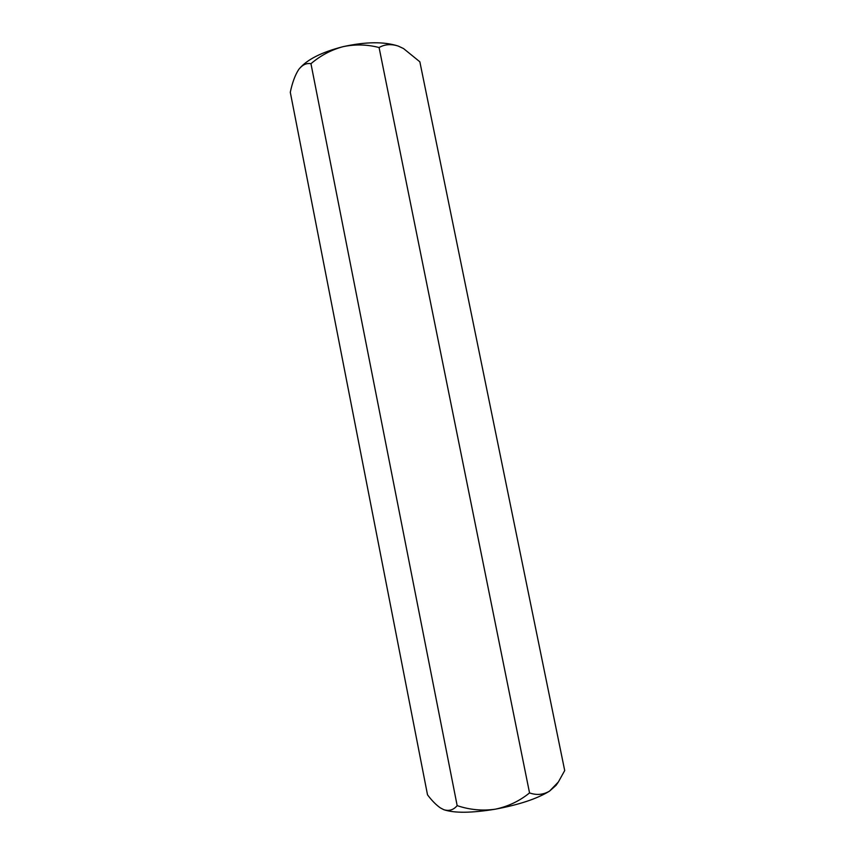 <?xml version="1.0" encoding="UTF-8"?>
<svg xmlns="http://www.w3.org/2000/svg" width="855" height="855" viewBox="0 0 855 855"><rect width="100%" height="100%" fill="white"/><g stroke="black" fill="none" stroke-linecap="round" stroke-linejoin="round"><path stroke-width="1.28" d="M379.086 47.538C367.287 44.449 355.306 44.161 343.133 46.651C365.726 41.692 384.077 41.489 398.184 46.052L403.528 48.553L398.184 46.052C391.034 43.787 384.665 44.289 379.086 47.538L529.544 792.916C519.455 801.103 508.02 806.532 495.227 809.204C482.434 811.032 469.737 809.845 457.169 805.634C453.481 809.984 449.025 811.331 443.809 809.696L440.411 807.922C436.136 804.95 431.839 800.59 427.521 794.84L290.294 92.276C292.325 82.636 295.103 75.09 298.63 69.64L298.983 69.159M529.544 792.916C536.587 795.396 543.256 794.797 549.541 791.121C537.229 798.72 519.124 804.737 495.227 809.204C471.468 813.073 454.326 813.233 443.809 809.696L440.411 807.922M310.953 63.698C306.688 62.907 302.766 64.638 299.186 68.892C307.009 59.54 321.651 52.144 343.133 46.651C331.259 49.857 320.529 55.532 310.953 63.698L457.169 805.634M403.528 48.553L419.848 61.795L564.706 770.558L558.39 781.951L549.541 791.121L556.103 785.296L558.39 781.951"/></g></svg>
